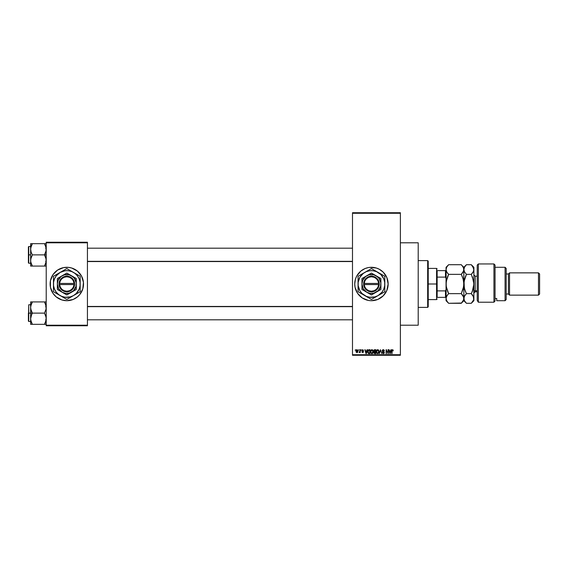 <?xml version="1.0" encoding="UTF-8"?>
<svg xmlns="http://www.w3.org/2000/svg" width="568" height="568" viewBox="0 0 568 568"><rect width="100%" height="100%" fill="white"/><g stroke="black" fill="none" stroke-linecap="round" stroke-linejoin="round"><path stroke-width="0.85" d="M371.408 267.294A16.706 16.706 0 0 0 369.811 267.372L376.279 268.011L379.303 269.267L383.244 272.186L386.865 277.61L388.136 284L386.865 290.39L383.244 295.814L377.819 299.435L371.429 300.706A16.706 16.706 0 0 1 354.723 284A16.706 16.706 0 0 1 371.429 267.294A16.706 16.706 0 0 1 388.136 284A16.706 16.706 0 0 1 371.429 300.706L369.789 300.628A16.706 16.706 0 0 0 371.408 300.706M369.775 267.379A16.706 16.706 0 0 0 368.185 267.613L369.789 267.372M368.149 267.62A16.706 16.706 0 0 0 357.549 274.699M357.528 274.734A16.706 16.706 0 0 0 356.704 276.112L360.829 271.085L365.032 268.565L368.17 267.613M355.44 279.151A16.706 16.706 0 0 0 354.723 283.993L355.44 279.151L356.697 276.126M356.704 291.888A16.706 16.706 0 0 0 357.528 293.265L355.043 287.259A16.706 16.706 0 0 0 356.69 291.86M357.549 293.301A16.706 16.706 0 0 0 368.149 300.38M369.789 300.628L368.17 300.387A16.706 16.706 0 0 0 369.775 300.621M400.383 325.208L418.204 325.208L418.204 242.792L400.383 242.792L418.204 242.792L418.204 325.208L400.383 325.208M66.825 267.294A16.706 16.706 0 0 0 63.573 267.613L68.458 267.372L71.674 268.011L77.418 271.085L81.558 276.126L83.446 282.36L82.807 288.849L79.74 294.6L77.418 296.915L73.215 299.435L66.825 300.706A16.706 16.706 0 0 1 50.119 284A16.706 16.706 0 0 1 66.825 267.294A16.706 16.706 0 0 1 83.531 284A16.706 16.706 0 0 1 66.825 300.706L61.976 299.989L56.225 296.915L52.93 293.28L50.438 287.259A16.706 16.706 0 0 0 61.955 299.982M63.552 267.62A16.706 16.706 0 0 0 61.997 268.004M61.955 268.018A16.706 16.706 0 0 0 50.438 287.252L50.438 280.741L52.93 274.72L57.545 270.112L63.566 267.613M61.997 299.996A16.706 16.706 0 0 0 63.552 300.38M352.494 213.277L352.494 354.723L400.383 354.723L400.383 213.277L352.494 213.277L352.494 212.723L400.383 212.723L400.383 213.277L400.383 212.723L352.494 212.723L352.494 355.277L400.383 355.277L400.383 213.277L352.494 213.277M358.465 350.264L358.82 349.71L358.465 350.264M359.466 352.593L359.125 352.444L359.885 352.089L359.125 352.444L359.821 351.755L359.885 349.71L360.24 352.543L359.885 352.089L359.125 352.444L359.885 351.18L359.125 352.444L359.885 352.089L360.24 352.543L360.24 349.71L359.885 352.543M360.9 350.264L361.255 349.71L360.9 350.264M361.859 351.784L362.682 352.593L363.477 351.784L362.682 352.593L361.859 351.784L362.668 352.188L363.122 351.848L361.809 350.577L362.753 349.661L363.527 350.57L362.64 350.065L362.185 350.641L363.335 351.315L363.428 352.103L362.76 352.593L361.93 352.103L363.122 351.848L361.809 350.577L363.122 351.848L362.668 352.188L361.859 351.784L362.682 352.593L363.477 351.784L362.256 350.761L362.64 350.065L363.527 350.57L362.668 349.661L363.527 350.57L362.64 350.065L362.256 350.761L363.477 351.869M367.056 349.71L366.75 350.875L367.425 349.71L366.353 353.608L364.848 349.71L365.522 350.875L366.75 350.875L365.522 350.875L364.848 349.71L365.977 353.608L367.425 349.71L367.056 349.71L367.425 349.71L366.353 353.608L365.977 353.608L364.848 349.71L365.217 349.71M370.868 350.257L372.338 349.753L373.233 351.258L372.778 353.225L371.394 353.544L370.528 351.99L371.06 350.016L371.884 349.661L370.868 350.257L370.514 351.656L371.884 353.658L373.247 351.606L372.899 350.271L373.247 351.429M376.69 350.257L378.16 349.753L379.055 351.258L378.6 353.225L377.067 353.459L376.335 351.656L376.996 349.909L377.706 349.661L376.69 350.257L376.335 351.656L377.706 353.658L379.069 351.606L378.721 350.271L379.069 351.784M393.035 349.938L392.481 349.661L393.248 350.875L392.587 350.136L392.083 350.406L392.034 353.608L391.735 350.314L392.481 349.661L391.679 350.96L391.679 353.608L392.083 350.406L392.467 350.115L393.248 350.875L393.035 349.938L393.248 350.875L392.886 350.797M368.17 300.387L362.15 297.888L357.535 293.28M355.043 287.259L354.723 284M390.954 349.71L390.642 350.875L391.324 349.71L390.244 353.608L388.739 349.71L389.421 350.875L390.642 350.875L389.421 350.875L388.739 349.71L389.875 353.608L391.324 349.71L390.954 349.71L391.324 349.71L390.244 353.608L389.108 349.71M387.98 349.71L388.334 353.608L386.46 350.484L386.105 353.608L386.105 349.71L387.98 352.827L386.105 349.71L386.105 353.608L386.46 350.484L388.334 353.608L388.334 349.71L388.334 353.608L387.958 353.608M382.271 352.607L383.315 353.204L383.982 352.579L382.157 350.79L382.626 349.831L383.861 349.81L384.437 350.974L383.407 350.129L382.591 350.449L382.676 351.209L384.323 352.394L384.067 353.353L383.215 353.651L382.264 352.494L383.443 353.197L383.925 352.266L382.463 351.556L382.157 350.79L382.697 351.72L383.869 352.181L383.315 353.204L382.264 352.494L383.329 353.658L384.337 352.593L382.512 350.783L383.23 350.115L384.437 350.974L383.265 349.661L382.165 350.676M380.461 350.783L379.31 353.608L380.418 349.71L381.817 353.608L380.617 350.165L379.31 353.608L380.617 350.165L381.817 353.608L380.617 350.165M374.731 349.71L373.652 350.854L374.085 349.86L375.831 349.71L375.831 353.608L374.021 353.346L373.652 350.854L374.142 351.812L373.758 352.629L374.731 353.608L375.831 353.608L375.831 349.71L374.731 349.71L375.831 349.71L375.831 353.608L374.731 353.608L373.758 352.629L374.142 351.812L373.659 350.74M367.752 350.726L368.973 349.71L367.631 351.677L368.185 349.959L370.009 349.71L370.009 353.608L368.22 353.402L367.631 351.812L368.454 353.537L370.009 353.608L370.009 349.71L368.973 349.71L370.009 349.71L370.009 353.608M355.987 351.159L356.569 349.76L357.769 350.165L357.925 351.62L357.442 352.458L356.512 352.458L356.029 351.642L356.974 352.593L357.961 351.13L356.974 349.661L355.987 351.159M355.128 350.264L355.483 349.71L355.128 350.264M46.221 242.238L87.429 242.238L87.429 242.792L46.221 242.792L46.221 325.208L87.429 325.208L87.429 242.238L46.221 242.238L46.221 242.792L46.221 242.238M46.221 325.762L87.429 325.762L87.429 242.792L46.221 242.792L46.221 325.762L46.221 325.208L87.429 325.208L87.429 325.762L46.221 325.762M66.825 300.706A16.706 16.706 0 0 0 70.07 300.387M70.091 300.38A16.706 16.706 0 0 0 71.653 299.996M71.696 299.982A16.706 16.706 0 0 0 71.696 268.018M71.653 268.004A16.706 16.706 0 0 0 70.091 267.62M83.446 285.64L83.446 282.36M82.807 279.151L82.261 277.61M50.197 282.36L50.197 285.64M50.836 288.849L51.39 290.39M352.494 355.277L352.494 354.723L400.383 354.723L400.383 355.277L352.494 355.277M371.451 300.706A16.706 16.706 0 0 0 373.048 300.628M373.084 300.621A16.706 16.706 0 0 0 374.674 300.387M374.702 300.38A16.706 16.706 0 0 0 383.23 295.821M383.251 295.807A16.706 16.706 0 0 0 383.251 272.193M383.23 272.178A16.706 16.706 0 0 0 374.702 267.62M374.674 267.613A16.706 16.706 0 0 0 373.084 267.379M373.048 267.372A16.706 16.706 0 0 0 371.451 267.294M355.994 290.39L356.164 290.795M392.893 350.925L392.467 350.115L392.034 350.932L392.467 350.115L392.083 350.406L392.467 350.115L392.893 350.925L392.495 350.115M392.034 353.608L391.679 350.96M390.195 352.465L390.528 351.329L390.031 353.204L389.541 351.329L390.528 351.329L389.541 351.329L389.833 352.401M386.46 353.608L386.105 349.71L386.488 349.71M384.437 350.974L384.025 350.683M384.082 351.024L382.96 350.151M383.407 350.129L382.534 350.939M383.322 350.122L382.512 350.783L383.102 351.429M384.33 352.692L384.075 353.353M383.102 353.175L382.633 352.586M383.975 352.664L383.45 353.197M383.847 352.153L382.633 351.684M383.869 352.181L383.08 351.855M383.123 351.869L382.697 351.72M382.165 350.932L383.265 349.661M383.975 352.707L383.691 353.118M380.418 349.71L379.31 353.608L380.418 349.71M379.012 352.295L378.714 353.083M376.733 353.133L376.371 352.16M376.357 351.294L376.428 350.875M377.706 349.661L378.721 350.271L378.153 349.753M377.628 353.197L378.196 353.047M377.067 352.913L377.557 353.189M376.868 352.614L377.699 353.204L378.714 351.599L377.699 353.204L376.84 352.55L376.69 351.67L376.84 352.55L376.69 351.67L377.706 350.115L376.889 350.662L376.69 351.67L376.811 350.846M378.174 350.264L377.706 350.115L378.714 351.599L378.508 350.634L377.642 350.115M378.607 350.846L378.359 350.428M373.758 352.629L374.142 351.812M374.028 350.662L374.34 351.471L374.781 351.535L374.007 350.854L375.476 351.535L374.631 351.528M374.447 350.186L375.476 350.165L374.312 350.236L374.021 350.996M374.653 353.147L374.113 352.479L374.376 353.09L375.476 353.154L374.113 352.565L374.859 353.154M374.809 351.99L375.476 351.99L375.476 353.154L375.476 351.99L374.44 352.025L374.12 352.7M375.476 350.165L375.476 351.535L375.476 350.165M374.362 350.215L374.007 350.854L374.404 350.2M373.19 352.295L372.892 353.083M372.523 353.459L372.054 353.644M370.805 352.962L370.549 352.16M370.535 351.294L370.606 350.875M371.884 349.661L372.899 350.271L372.331 349.753M370.556 351.109L370.521 351.471M371.806 353.197L372.374 353.047M371.245 352.913L371.735 353.189M371.046 352.614L371.877 353.204L372.892 351.599L371.877 353.204L371.018 352.55L370.868 351.67L371.018 352.55L370.868 351.67L371.884 350.115L371.067 350.662L370.868 351.67L370.989 350.846M372.352 350.264L371.884 350.115L372.892 351.599L372.686 350.634L371.82 350.115M372.785 350.846L372.544 350.428M369.015 353.608L368.596 353.573M367.638 351.947L367.702 352.451M367.638 351.372L367.688 351.01M368.078 352.465L368.525 353.076L369.654 353.154L369.654 350.165L368.128 350.733L369.654 350.165L369.654 353.154L368.525 353.076L368.078 350.896M368.256 350.477L367.986 351.883M368.873 350.172L368.462 350.279M368.241 352.813L369.03 353.154M368.944 350.165L367.993 351.443M366.303 352.465L366.63 351.329L366.303 352.465M366.14 353.204L365.643 351.329L366.168 353.019M365.643 351.329L366.63 351.329L365.643 351.329M362.746 352.188L362.214 351.734L362.668 352.188L362.214 351.734L362.668 352.188L363.009 351.613L361.809 350.577L362.668 349.661L363.527 350.57M363.179 350.619L362.64 350.065L363.179 350.619L362.64 350.065L363.179 350.619L362.64 350.065L362.164 350.506L362.512 350.889M362.64 350.065L362.164 350.506L362.64 350.065L362.164 350.506L362.604 350.917L362.235 350.733M362.668 352.188L363.009 351.613L362.668 352.188M362.604 351.45L361.809 350.484M362.668 349.661L361.809 350.577M359.224 352.039L359.821 351.755L359.885 349.71M357.868 350.399L357.954 350.882M357.769 352.089L357.038 352.593M356.186 352.096L356.029 351.642M356.022 350.655L356.214 350.108M356.654 350.186L356.569 351.982M356.548 351.954L356.981 352.188L356.342 351.13L356.981 352.188L357.606 351.13L356.981 352.188L357.414 351.947L357.52 350.52M356.349 350.96L356.967 350.065L356.349 351.301M357.584 350.783L357.371 350.264M390.067 353.019L390.145 352.65M378.302 352.962L378.707 351.351M372.48 352.962L372.885 351.351M365.941 352.401L366.04 352.799M427.668 260.613L428.229 261.166L428.229 306.834L427.668 307.387L418.204 307.387L427.668 307.387L427.668 260.613L418.204 260.613L427.668 260.613L427.668 307.387L428.229 306.834L428.229 261.166L427.668 260.613M30.757 308.992L30.629 313.124L32.362 313.124L31.112 310.419L30.629 307.522L31.112 304.64L32.362 301.913L44.489 301.913L46.093 306.046L46.093 308.971L44.489 313.124L32.362 313.124L30.757 308.992M28.4 320.991L28.734 304.767L28.734 313.124L30.629 313.124L30.629 318.726L31.112 315.851L32.362 313.124L44.489 313.124L46.093 317.256L46.093 320.174L44.489 324.335L32.362 324.335L31.112 321.623L30.629 318.726L30.629 324.335L46.093 324.335M30.629 304.767L28.734 304.767L28.4 321.14M30.693 319.805L30.75 320.174M30.913 320.948L30.629 318.726L30.629 324.335M31.616 322.887L32.362 324.335L31.666 324.335L32.362 324.335L30.757 320.203M45.184 323L44.489 324.335L45.184 324.335L44.489 324.335L45.738 321.616L44.489 324.335L45.731 321.623L46.221 318.726L45.731 315.829L44.489 313.124L46.093 308.971L45.731 304.625L46.093 306.046M46.15 306.443L46.093 306.067M45.93 305.3L44.489 301.913L32.362 301.913L30.757 306.06L32.362 301.913L30.629 301.913L31.112 301.913L30.629 301.913L30.629 313.124L28.734 313.124L28.734 321.474L28.734 304.767M44.808 302.495L44.489 301.913L46.221 301.913L44.489 301.913L45.184 301.913L44.489 301.913L45.227 303.355M28.4 313.124L28.4 321.14L28.4 313.124M31.112 321.609L30.935 321.026L31.112 321.609M31.112 324.335L32.362 324.335L31.666 323M31.659 314.459L32.362 313.124L30.629 313.124L30.629 318.726L31.659 314.459M31.701 303.17L32.362 301.913L30.629 301.913L30.629 307.522L31.112 304.633L30.693 306.443M31.112 301.913L31.666 301.913L31.112 301.913M31.666 301.913L32.362 301.913L30.935 305.222M45.738 301.913L46.093 301.913M45.909 305.222L45.738 304.64L45.909 305.222M352.494 306.656L87.429 306.656L352.494 306.656M87.429 261.344L352.494 261.344L87.429 261.344M437.14 270.638L437.14 277.113L437.14 270.638L445.49 270.638L437.14 270.638M437.14 284L437.14 277.113L437.14 290.887L437.14 284L436.579 284L437.14 284M428.229 268.408L436.579 268.408L436.579 284L436.579 268.408L437.14 268.962M428.229 284L436.579 284L428.229 284M437.14 297.362L437.14 290.887L437.14 297.362L446.05 297.362L445.49 297.362L445.49 290.887L437.14 290.887L445.49 290.887L445.49 297.362L437.14 297.362M428.229 299.592L436.579 299.592L436.579 284L436.579 299.592L437.14 299.038M446.05 270.638L445.49 270.638L445.49 277.113L446.05 278.434L445.49 277.113L445.49 270.638L446.05 270.638M437.14 277.113L445.49 277.113L437.14 277.113M446.05 289.566L445.49 290.887L446.05 289.566M45.93 247.052L46.093 250.722L44.489 254.876L46.221 254.876L44.489 254.876L45.731 257.581L46.221 260.478L45.738 263.367L44.489 266.087L46.093 261.954M30.693 261.557L30.75 259.029L32.362 254.876L44.489 254.876L32.362 254.876L31.112 252.171L30.629 249.274L30.629 254.876L28.734 254.876L28.734 263.232L28.734 246.526L28.4 262.892M30.913 262.7L30.629 260.478L30.629 266.087L32.362 266.087L30.75 261.933L32.362 266.087L44.489 266.087L31.666 266.087L32.362 266.087L31.616 264.645M46.15 248.195L46.093 247.826M45.234 245.113L44.489 243.665L32.362 243.665L30.757 247.811L32.362 243.665L30.629 243.665L31.112 243.665L30.629 243.665L30.629 249.274L31.112 246.391L32.362 243.665L44.489 243.665L45.731 246.377L46.221 249.274L45.738 252.149L44.489 254.876L46.093 259.008L45.909 262.778M46.093 243.665L44.489 243.665L46.093 247.797M46.221 266.087L45.184 266.087L46.221 266.087M45.184 266.087L46.093 266.087L44.489 266.087L45.149 264.83M28.4 262.743L28.4 254.876L30.629 254.876L30.629 260.478L31.112 257.602L32.362 254.876L31.112 252.171L30.629 248.969M28.734 254.876L28.734 246.526L28.734 254.876M28.4 254.876L28.4 246.86L28.4 254.876M31.666 243.665L30.75 243.665L32.362 243.665L31.666 245L32.362 243.665L30.629 243.665L30.629 266.087M30.629 249.274L30.757 247.797M31.666 245L30.935 246.974M31.112 266.087L32.362 266.087L32.042 265.504M45.184 245L44.489 243.665L45.731 243.665M45.738 246.391L45.909 246.974L45.738 246.391M45.909 321.026L46.093 320.203M45.184 324.335L45.738 324.335M46.15 319.805L46.093 320.174M30.693 248.195L30.75 247.826M30.757 243.665L31.112 243.665M46.15 261.557L46.093 261.933M478.348 302.226L477.234 300.394L478.348 302.226L493.94 302.226L493.94 263.95L493.94 302.226L495.047 300.99L495.047 265.064L495.047 300.99L493.94 302.226L478.348 302.226L478.348 263.95L478.348 302.226L477.234 300.394L478.348 302.226M477.234 265.064L478.348 263.95L477.234 265.064L477.234 300.394L477.234 265.064M505.073 300.706L506.187 299.592L506.187 268.408L505.073 267.294L505.073 300.706L505.073 267.294L495.047 267.294L505.073 267.294L506.187 268.408L506.187 299.592L505.073 300.706L496.723 300.706L505.073 300.706M509.531 272.86L508.417 273.975L508.417 294.025L509.531 295.14L509.531 272.86L509.531 295.14L538.485 295.14L539.6 294.025L539.6 273.975L538.485 272.86L538.485 295.14L538.485 272.86L509.531 272.86L538.485 272.86L539.6 273.975L539.6 294.025L538.485 295.14L509.531 295.14L508.417 294.025L508.417 273.975L506.187 273.975L508.417 273.975L509.531 272.86M506.187 294.025L508.417 294.025L506.187 294.025M496.723 300.138L496.723 298.47L495.047 298.47L496.723 298.47L496.723 300.706M477.234 276.204L475.224 276.204L475.224 290.752A1.335 1.157 0 0 0 473.889 291.909A1.335 1.157 180 0 1 475.224 290.752L477.234 290.752L475.224 290.752L475.224 291.796L473.889 293.131M446.235 281.465L446.05 284L446.767 279.044L448.635 274.358L461.28 274.358L463.14 279.016L463.864 284L463.147 288.956L461.28 293.642L448.635 293.642L446.235 286.535L446.05 267.294L446.05 269.53L446.767 267.052L448.635 264.709L461.28 264.709L463.14 267.038L463.864 269.53L463.147 272.008L461.28 274.358L448.635 274.358L446.775 272.022L446.05 269.53L446.775 272.015L446.235 270.794M446.05 298.399L446.767 295.985L448.635 293.642L461.28 293.642L463.68 297.213L463.68 299.726L461.28 303.291L448.635 303.291L446.767 300.948L446.05 298.47L446.05 300.706L446.235 297.206L447.591 294.792L446.775 295.985M446.05 300.706L448.635 303.291L447.591 302.14L448.635 303.291L461.514 303.056M463.864 298.399L464.589 300.948L466.449 303.291L471.305 303.291L472.349 302.14L471.305 303.291L466.449 303.291L464.589 300.948L463.864 298.47L463.864 284L463.864 300.706L463.864 298.47L463.147 300.948L461.28 303.291L462.324 302.14M463.225 296.134L463.864 298.47L464.589 295.985L466.449 293.642L464.596 288.984L463.374 279.903M462.359 294.835L463.147 295.985M447.641 294.728L446.775 295.978M461.741 265.185L461.28 264.709L448.635 264.709L446.767 267.052L446.05 269.53L446.05 284L446.54 288.097M448.635 293.642L446.512 287.983M462.324 294.792L461.28 293.642L463.68 286.499L463.864 269.53L463.673 268.266L463.68 270.787L461.28 274.358L462.324 273.208L461.28 274.358L462.324 276.651L461.28 274.358M462.324 276.659L463.396 280.017M448.635 274.358L447.591 276.651L448.635 274.358L447.591 273.201L448.635 274.358L446.235 281.501L446.05 298.47L446.05 284M466.449 264.709L471.305 264.709L472.349 265.859L471.305 264.709L466.449 264.709L464.589 267.052L463.864 269.53L463.864 284L464.589 279.044L466.449 274.358L464.596 272.022L463.864 269.53L464.589 267.052L466.449 264.709L463.864 267.294L463.864 269.53L463.864 267.294L462.302 265.838M462.324 265.859L463.673 268.266M447.598 291.37L448.308 292.981M446.434 296.659L446.235 297.199M447.591 302.14L446.235 299.726M447.591 273.208L446.775 272.022M447.591 265.859L448.4 264.944M464.255 296.659L465.412 294.792M472.384 265.902L473.889 269.53L473.889 267.294L473.889 284L473.172 288.956L471.305 293.642L466.449 293.642L465.334 291.164L466.129 292.981M464.333 287.983L464.049 281.501L466.449 274.358L465.412 276.651L466.449 274.358L471.305 274.358L472.342 273.208L471.305 274.358L473.698 281.465L473.889 300.706L473.889 269.53L473.172 272.008L471.305 274.358L466.449 274.358L464.589 272.022L463.864 269.53M464.056 281.465L463.864 284M473.485 271.376L471.305 274.358M473.009 272.278L473.705 270.787L473.698 268.274L473.889 269.53M472.413 276.822L473.889 284L472.349 291.341L473.165 288.984L471.305 293.642L473.705 297.213L473.719 299.677M473.336 296.297L473.698 299.734L471.305 303.291L473.889 300.706M472.782 295.374L471.305 293.642L472.349 291.349L471.305 293.642L466.449 293.642M473.698 286.535L473.442 287.905L473.698 286.535M464.056 299.726L464.056 297.206M473.698 299.726L472.349 302.14M465.412 291.349L464.319 287.898M473.889 267.294L471.305 264.709L473.698 268.266M475.224 276.282L475.224 290.752M378.643 284.554L364.209 284.554L364.912 287.152L366.509 289.311L368.788 290.738L371.429 291.242L374.071 290.738L376.343 289.311L377.947 287.152L378.643 284.554A7.242 7.242 0 0 1 371.429 291.242A7.242 7.242 0 0 1 364.209 284.554L363.648 284.554A7.796 7.796 0 0 0 371.429 291.796A7.796 7.796 0 0 0 379.204 284.554L378.643 284.554L379.204 284.554L378.458 287.365L376.74 289.708L374.284 291.256L371.429 291.796L368.575 291.256L366.119 289.708L364.393 287.365L363.634 283.446L364.393 280.635L366.119 278.292L368.575 276.744L371.429 276.204L374.284 276.744L376.74 278.292L378.458 280.635L379.225 283.446A7.796 7.796 0 0 0 371.429 276.204A7.796 7.796 0 0 0 363.648 283.446L378.643 283.446L377.947 280.848L376.343 278.689L374.071 277.262L371.429 276.758L368.788 277.262L366.509 278.689L364.912 280.848L364.209 283.446A7.242 7.242 0 0 1 371.429 276.758A7.242 7.242 0 0 1 378.643 283.446L379.204 283.446L379.225 284.554L364.209 284.554M376.158 275.799L380.894 278.533L371.429 273.066L361.958 278.533L371.429 273.066L361.958 278.533L361.958 289.467L361.958 278.533L361.958 289.467L371.429 294.934L361.958 289.467L371.429 294.934L380.894 289.467L371.429 294.934L380.894 289.467L380.894 278.533L380.894 284A9.464 9.464 0 0 1 366.694 292.2A9.464 9.464 0 0 1 366.694 275.799A9.464 9.464 0 0 1 380.894 284L380.894 278.533L373.879 274.855L368.98 274.855L365.664 276.488L362.682 280.379L361.958 284L363.229 288.736L366.694 292.2L370.194 293.386L373.879 293.145L378.125 290.695L380.574 286.45L380.816 282.765L378.941 278.235L376.158 275.799M378.11 295.573L382.03 292.137L383.776 289.112L384.678 285.747L384.678 282.253L383.776 278.888L380.88 274.55L376.541 271.653L373.169 270.751L369.683 270.751L366.31 271.653L363.293 273.4L359.856 277.319L358.174 282.253L358.174 285.747L359.856 290.681L361.979 293.45L366.31 296.347L369.683 297.249L374.887 296.908L378.11 295.573L371.429 299.435L369.839 298.512L371.429 299.435L384.792 291.718L378.11 295.573L384.792 291.718L384.792 276.282L383.201 275.366L384.792 276.282L384.792 284A13.362 13.362 0 0 1 364.748 295.573L371.429 299.435L376.364 296.581M362.008 274.003L364.748 272.427A13.362 13.362 0 0 1 378.11 272.427L371.429 268.565L376.378 271.426L371.429 268.565L358.06 276.282L363.016 273.428L358.06 276.282L358.06 291.718L358.06 284L358.06 291.718L366.474 296.574M368.178 270.446L367.482 270.844M361.312 293.592L362.008 293.997M367.482 297.156L364.748 295.573A13.362 13.362 0 0 1 364.748 272.427L363.016 273.421M384.792 278.121L384.792 276.282L378.11 272.427A13.362 13.362 0 0 1 384.792 284L384.792 277.425M384.792 287.976L384.792 289.879M384.792 286.024L384.792 287.195M381.561 293.585L383.798 292.286M380.844 293.997L379.871 294.558M374.681 297.554L375.37 297.156M368.199 297.568L370.435 298.86M364.748 295.573L363.016 294.579M358.06 286.009L358.06 284M358.06 287.969L358.06 287.209M358.06 290.575L358.06 289.879M361.291 274.422L359.054 275.714M358.06 280.031L358.06 278.121M358.06 281.976L358.06 280.805M374.66 270.432L371.429 268.565M375.37 270.844L376.35 271.412M364.748 272.427L366.488 271.419M384.792 281.991L384.792 284M384.792 280.031L384.792 280.791M381.54 274.408L380.844 274.003M379.843 273.428L378.11 272.427M360.829 275.856L359.856 277.319M382.03 292.144L383.002 290.681M363.648 284.554L363.634 283.446L363.634 284.554M364.209 283.446L378.643 283.446M74.039 284.554L59.605 284.554L60.307 287.152L61.905 289.311L64.184 290.738L66.825 291.242L69.466 290.738L71.738 289.311L73.343 287.152L74.039 284.554A7.242 7.242 0 0 1 66.825 291.242A7.242 7.242 0 0 1 59.605 284.554L59.051 284.554A7.796 7.796 0 0 0 66.825 291.796A7.796 7.796 0 0 0 74.6 284.554L74.039 284.554L74.6 284.554L74.358 285.995L73.109 288.615L69.679 291.256L65.37 291.661L61.514 289.708L59.285 285.995L59.029 283.446L59.789 280.635L62.665 277.404L66.825 276.204L69.679 276.744L72.136 278.292L73.854 280.635L74.621 284.554L59.605 284.554M71.554 275.799L76.29 278.533L66.825 273.066L57.354 278.533L66.825 273.066L57.354 278.533L57.354 289.467L57.354 278.533L57.354 289.467L66.825 294.934L57.354 289.467L66.825 294.934L76.29 289.467L66.825 294.934L76.29 289.467L76.29 284A9.464 9.464 0 0 1 62.09 292.2A9.464 9.464 0 0 1 62.09 275.799A9.464 9.464 0 0 1 76.29 284L76.29 278.533L69.275 274.855L64.376 274.855L61.06 276.488L58.078 280.379L57.354 284L58.625 288.736L62.09 292.2L65.59 293.386L69.275 293.145L73.52 290.695L75.97 286.45L76.211 282.765L74.337 278.235L71.554 275.799M79.193 292.286L73.506 295.573L76.275 293.45L79.172 289.112L80.074 285.747L80.074 282.253L79.172 278.888L77.425 275.863L74.962 273.4L71.937 271.653L68.565 270.751L65.079 270.751L60.144 272.427L56.218 275.863L54.478 278.888L53.577 282.253L53.577 285.747L54.478 289.112L56.218 292.137L58.689 294.6L61.706 296.347L65.079 297.249L70.283 296.908L73.506 295.573L66.825 299.435L63.595 297.568L66.825 299.435L80.187 291.718L76.943 293.592L80.187 291.718L80.187 276.282L78.597 275.366L80.187 276.282L80.187 284A13.362 13.362 0 0 1 73.506 295.573L76.936 293.592M70.766 270.844L78.59 275.366L66.825 268.565L71.774 271.426L66.825 268.565L53.456 276.282L58.412 273.428L53.456 276.282L53.456 291.718L53.456 284L53.456 291.718L66.825 299.435L73.506 295.573A13.362 13.362 0 0 1 60.144 295.573L61.898 296.588L60.144 295.573A13.362 13.362 0 0 1 60.144 272.427L58.383 273.442L60.144 272.427A13.362 13.362 0 0 1 73.506 272.427L71.774 271.426M60.144 295.573L58.383 294.558M80.187 278.121L80.187 276.282L73.506 272.427A13.362 13.362 0 0 1 80.187 284L80.187 277.425M80.187 287.976L80.187 289.879M80.187 286.024L80.187 287.195M76.24 293.997L75.253 294.565M70.077 297.554L70.766 297.156M73.506 295.573L71.76 296.581M63.595 297.568L65.831 298.86M62.878 297.156L61.898 296.588M57.403 293.997L56.715 293.592M53.456 286.009L53.456 284M53.456 287.969L53.456 287.209M53.456 290.575L53.456 289.879M56.686 274.422L54.45 275.714M57.403 274.003L58.383 273.442M53.456 280.031L53.456 278.121M53.456 281.976L53.456 280.805M66.825 268.565L70.063 270.439M63.573 270.446L62.878 270.844M61.869 271.426L60.144 272.427M80.187 281.991L80.187 284M80.187 280.031L80.187 280.791M76.24 274.003L76.95 274.415M73.506 272.427L75.253 273.435M56.225 275.856L55.252 277.319M77.425 292.144L78.398 290.681M59.605 283.446L74.039 283.446L73.343 280.848L71.738 278.689L69.466 277.262L66.825 276.758L64.184 277.262L61.905 278.689L60.307 280.848L59.605 283.446A7.242 7.242 0 0 1 66.825 276.758A7.242 7.242 0 0 1 74.039 283.446L74.6 283.446A7.796 7.796 0 0 0 66.825 276.204A7.796 7.796 0 0 0 59.051 283.446L59.605 283.446L59.051 283.446L59.029 284.554L59.029 283.446L74.039 283.446M74.621 284.554L74.621 283.446L74.6 284.554M45.66 319.805L46.221 320.366M30.629 321.474L28.734 321.474M45.66 306.443L46.221 305.882M87.429 319.805L352.494 319.805M87.429 306.443L352.494 306.443M352.494 248.195L87.429 248.195M352.494 261.557L87.429 261.557M45.66 248.195L46.221 247.634M30.629 263.232L28.734 263.232M30.629 246.526L28.734 246.526M45.66 261.557L46.221 262.118M478.348 263.95L493.94 263.95L495.047 265.064M466.449 303.291L463.864 300.706L461.28 303.291M446.05 267.294L448.635 264.709M475.224 291.796L477.234 291.796M475.224 276.204L473.889 274.869"/></g></svg>
